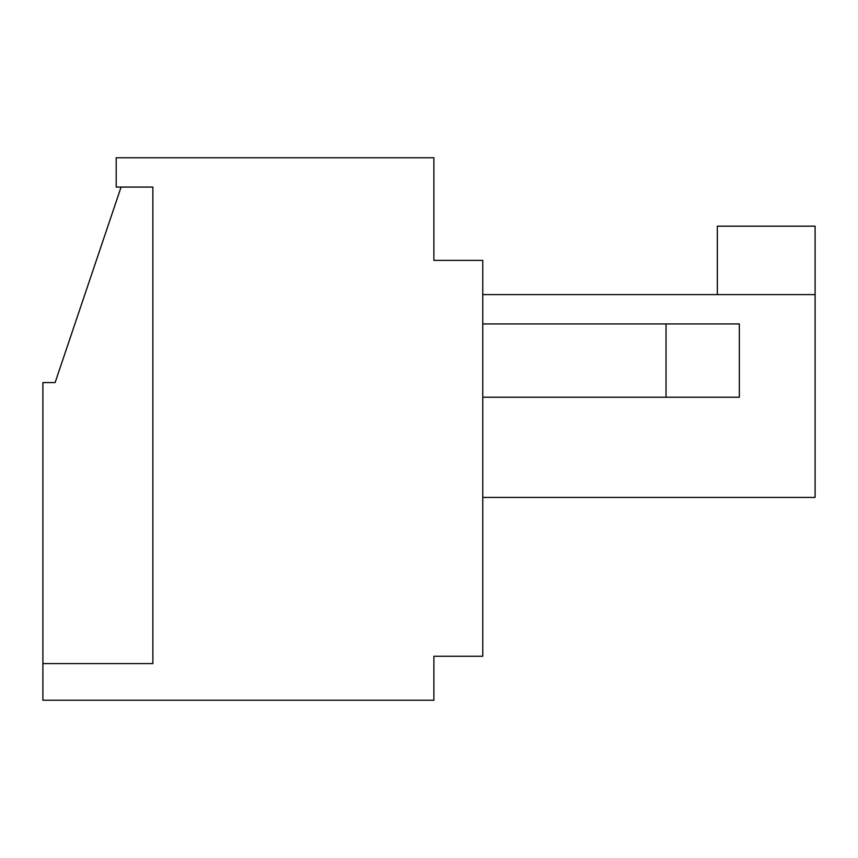 <?xml version="1.0" encoding="UTF-8"?>
<svg xmlns="http://www.w3.org/2000/svg" width="858" height="858" viewBox="0 0 858 858"><rect width="100%" height="100%" fill="white"/><g stroke="black" fill="none" stroke-linecap="round" stroke-linejoin="round"><path stroke-width="1.29" d="M433.891 157.754L116.205 157.754L116.205 187.076L152.863 187.076L152.863 663.588L42.9 663.588L42.9 700.246L433.891 700.246L433.891 656.263L482.764 656.263L482.764 260.382L433.891 260.382L433.891 157.754M666.033 397.233L666.033 323.927L739.349 323.927L739.349 397.233L482.764 397.233M717.352 294.594L717.352 226.18L815.1 226.18L815.1 497.425L482.764 497.425M815.1 294.594L482.764 294.594M482.764 323.927L666.033 323.927M152.863 187.076L121.096 187.076L55.116 382.571L42.9 382.571L42.9 663.588L152.863 663.588L152.863 187.076"/></g></svg>
